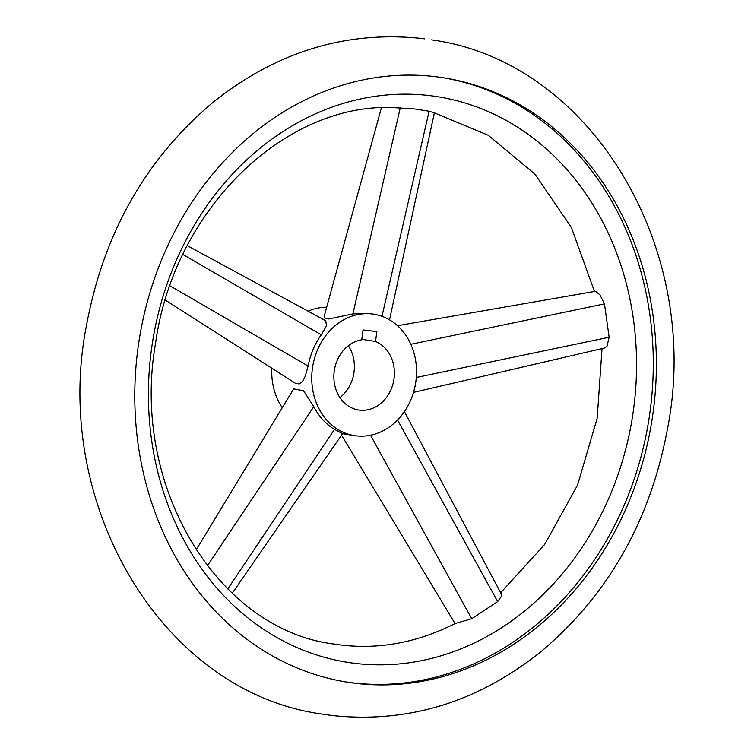 <?xml version="1.0" encoding="UTF-8"?>
<svg xmlns="http://www.w3.org/2000/svg" width="754" height="754" viewBox="0 0 754 754"><rect width="100%" height="100%" fill="white"/><g stroke="black" fill="none" stroke-linecap="round" stroke-linejoin="round"><path stroke-width="1.13" d="M404.398 411.609L501.646 594.652L501.806 595.679L497.659 601.588L471.702 618.742L455.124 623.52C417.829 642.389 379.884 649.58 341.298 645.066L333.768 644.01C218.651 629.844 130.027 487.122 155.626 342.844C174.193 208.547 285.983 102.29 393.871 107.643L414.823 108.962L429.12 111.234L434.37 112.855M397.49 325.709L595.443 291.308L599.901 294.757L604.463 303.89L609.128 337.245L607.074 346.039L604.802 347.943L413.503 392.4M355.643 683.341A306.001 259.508 -80.8 0 1 346.68 682.078A306.001 259.508 -80.8 0 1 138.595 343.815A306.001 259.508 -80.8 0 1 435.51 76.672A306.001 259.508 -80.8 0 1 444.483 77.935A306.001 259.508 -80.8 0 1 652.568 416.208A306.001 259.508 -80.8 0 1 355.643 683.341M429.855 95.635A286.369 242.854 99.2 0 0 151.3 350.582A286.369 242.854 99.2 0 0 355.115 663.379A286.369 242.854 99.2 0 0 633.671 408.432A286.369 242.854 99.2 0 0 429.855 95.635M345.125 681.823A306.001 259.508 99.2 0 0 352.552 682.841A306.001 259.508 99.2 0 0 649.335 416.613A306.001 259.508 99.2 0 0 442.937 77.69M326.689 307.189A61.47 52.13 99.2 0 0 308.084 311.185M271.808 368.197A61.47 52.13 99.2 0 0 282.241 407.754M372.156 313.975A61.47 52.13 99.2 0 0 312.514 367.65A61.47 52.13 99.2 0 0 354.314 435.605A61.47 52.13 99.2 0 0 356.114 435.859A61.47 52.13 99.2 0 0 415.765 382.193A61.47 52.13 99.2 0 0 373.965 314.229A61.47 52.13 99.2 0 0 372.156 313.975M373.965 314.229L367.858 313.287L352.891 313.928L328.697 318.97L324.955 318.395L324.135 316.501L381.383 107.841M196.106 549.977L293.664 388.904L303.504 390.742L313.796 406.651C319.055 416.679 325.964 424.266 334.493 429.403L342.561 433.663L232.241 593.257M187.275 245.653L325.719 320.752L326.529 325.775L321.279 334.823C314.738 343.975 310.346 354.38 308.113 366.029L305.219 376.35L302.618 381.26L299.263 383.927L295.568 383.39L165.324 300.092M339.931 397.612A35.523 30.122 99.2 0 0 348.329 345.747M375.549 341.487L376.849 331.6L363.042 329.941L361.741 339.828A35.523 30.122 99.2 0 0 333.909 374.823A35.523 30.122 99.2 0 0 358.461 409.978A35.523 30.122 99.2 0 0 359.498 410.129A35.523 30.122 99.2 0 0 393.315 382.57A35.523 30.122 99.2 0 0 375.549 341.487L361.816 339.262M308.113 366.029L169.961 285.813M334.493 429.403L227.783 588.978M381.976 316.312L429.12 111.234M352.891 313.928L400.28 107.775M410.817 344.286L604.463 303.89M416.302 377.471L609.128 337.245M370.516 435.247L471.702 618.742M321.279 334.823L182.892 254.466M313.796 406.651L207.341 565.839M397.537 420.006L497.659 601.588M424.7 38.85L421.166 38.397C345.521 30.594 276.115 51.932 212.92 102.431C146.229 158.613 104.203 232.298 86.851 323.485C50.443 502.654 161.488 692.455 322.42 714.132L332.834 715.603C408.479 723.406 477.885 702.068 541.08 651.569C607.771 595.387 649.797 521.702 667.149 430.515C703.557 251.346 592.512 61.545 431.58 39.868M389.526 319.866L434.379 112.855L488.224 135.258L535.02 174.212L571.391 227.463L594.454 291.478M500.647 592.776L544.586 544.586L577.573 485.058L597.187 418.206L602.031 348.584M354.314 435.605L342.533 433.691M455.058 623.549L341.524 435.152"/></g></svg>

